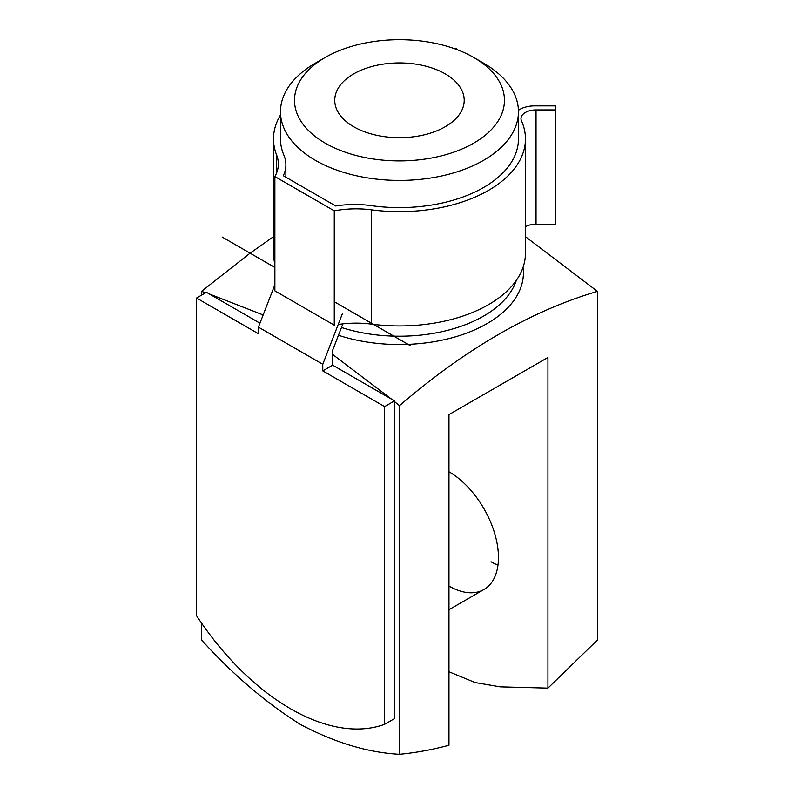 <?xml version="1.0" encoding="UTF-8"?>
<svg xmlns="http://www.w3.org/2000/svg" width="794" height="794" viewBox="0 0 794 794"><rect width="100%" height="100%" fill="white"/><g stroke="black" fill="none" stroke-linecap="round" stroke-linejoin="round"><path stroke-width="1.19" d="M325.242 143.168A104.987 60.612 0 0 0 473.71 143.168A104.987 60.612 0 0 0 473.71 57.456L483.606 63.163A118.981 68.691 180 0 1 483.606 63.173A118.981 68.691 180 0 1 518.452 111.736A118.981 68.691 180 0 1 445.007 175.206A118.981 68.691 180 0 1 315.347 160.309A118.981 68.691 180 0 1 280.49 111.736A118.981 68.691 180 0 1 315.337 63.173L325.242 57.456A104.987 60.612 0 0 0 325.242 143.168M353.697 126.742A64.741 37.378 180 0 1 334.74 100.312A64.741 37.378 180 0 1 374.699 65.783A64.741 37.378 180 0 1 445.255 73.882A64.741 37.378 180 0 1 464.212 100.312A64.741 37.378 180 0 1 424.244 134.841A64.741 37.378 180 0 1 353.697 126.742M332.666 354.471L391.581 399.183M394.529 401.585L399.471 405.665C465.582 348.804 531.563 310.712 597.435 291.368L525.449 236.681M201.517 623.072L201.517 640.014C233.079 674.761 266.069 702.918 300.499 724.485C334.85 742.648 367.84 752.583 399.471 754.3C415.59 752.781 432.085 749.764 448.967 745.268L448.967 414.607L547.939 357.469L547.939 688.13L500.22 686.85L475.169 682.552L448.967 671.764M448.967 471.755A69.991 40.405 60 0 1 494.682 533.429A69.991 40.405 60 0 1 483.953 589.515A69.991 40.405 60 0 1 448.967 586.041M273.493 236.681L250.12 253.157M250.09 253.177L201.517 291.368L205.696 292.758M209.418 294.008L263.161 314.95M547.939 688.13L597.435 640.014L597.435 291.368M399.471 754.3L399.471 405.665M201.517 295.16L201.517 291.368M483.606 63.173L473.71 57.456A104.987 60.612 0 0 0 325.242 57.456M497.967 565.199A69.991 40.405 60 0 1 491.029 561.755M518.432 110.326A21.001 12.118 180 0 1 534.68 105.88L555.681 105.88L555.681 109.929L536.039 109.929A15.046 8.684 0 0 0 520.993 118.614A15.046 8.684 0 0 0 521.469 120.777A125.978 72.73 180 0 1 525.449 138.92A125.978 72.73 180 0 1 371.582 209.854A69.991 40.405 0 0 0 334.264 210.857L274.873 176.576A69.991 40.405 0 0 0 278.357 163.981A69.991 40.405 0 0 0 276.62 155.029A125.978 72.73 180 0 1 273.493 138.92A125.978 72.73 180 0 1 280.49 115.021M525.449 226.727A15.046 8.684 0 0 1 536.039 224.216L555.681 224.216L555.681 109.929M525.449 138.92L525.449 253.217A125.978 72.73 180 0 1 373.488 324.379M373.408 324.369A125.978 72.73 180 0 1 371.582 324.141A69.991 40.405 0 0 0 338.214 324.478M274.873 176.576L274.873 290.862L334.264 325.153L334.264 210.857M274.873 263.936A125.978 72.73 180 0 1 273.493 253.217L273.493 138.92M454.634 48.742L456.699 48.742L456.699 49.496M280.49 111.736L280.49 138.92A118.981 68.691 0 0 0 283.895 155.217A69.991 40.405 180 0 1 285.89 164.805A69.991 40.405 180 0 1 283.289 175.712L335.743 206.003A69.991 40.405 180 0 1 371.255 205.656A118.981 68.691 0 0 0 518.452 138.92L518.452 111.736M274.873 267.479L222.092 237.009L274.873 267.449M394.529 718.6L394.529 400.881L384.624 406.597L384.624 724.307L394.529 718.6M342.601 313.154L322.771 364.287L258.427 327.138L274.873 284.758M384.624 406.597L322.771 370.877L322.771 364.287M258.427 327.138L258.427 333.738L196.565 298.018L196.565 615.737A209.963 121.224 -120 0 0 384.624 724.307M196.565 298.018L206.47 292.311L259.966 323.188M342.879 323.863L332.666 350.204L332.666 365.171L394.529 400.881M334.264 301.73L410.18 345.569M410.151 345.589L348.288 309.868M322.771 370.877L332.666 365.171M341.48 327.495A118.981 68.691 0 0 0 393.764 336.13M393.834 336.13A118.981 68.691 0 0 0 516.358 280.342M523.038 267.389A123.943 71.559 180 0 1 408.096 344.358M408.037 344.368A123.943 71.559 180 0 1 338.462 335.267M536.039 224.216L536.039 109.929M371.582 324.141L371.582 323.317M371.582 323.277L371.582 209.854M276.62 172.923L276.62 155.029M285.89 177.221L285.89 164.805M483.953 589.515L448.967 609.713"/></g></svg>
